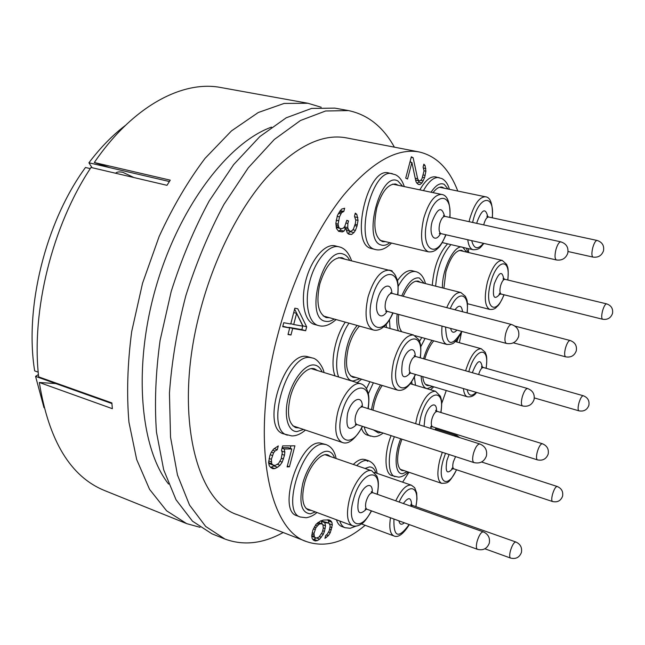 <?xml version="1.0" encoding="UTF-8"?>
<svg xmlns="http://www.w3.org/2000/svg" width="645" height="645" viewBox="0 0 645 645"><rect width="100%" height="100%" fill="white"/><g stroke="black" fill="none" stroke-linecap="round" stroke-linejoin="round"><path stroke-width="0.97" d="M92.025 167.692L88.921 162.782C100.427 147.592 112.609 135.119 125.461 125.38M38.434 374.552L35.564 376.374L111.908 403.552M44.005 407.696L35.564 376.374M88.921 162.782L169.377 181.527M109.94 167.676L94.315 162.524C133.007 105.716 183.035 80.012 221.074 87.567L307.955 103.265L284.147 103.426L258.306 112.496L231.499 130.879L205.037 158.38C188.001 180.971 172.699 207.005 159.138 236.489L142.553 283.211L131.693 331.586C127.468 363.764 126.549 393.95 128.935 422.144L136.675 459.514L149.567 489.353L166.603 510.808L186.663 523.627L200.031 527.312M94.315 162.524L170.256 180.165L166.982 185.325L91.018 167.458C52.237 225.637 31.105 311.011 38.668 376.89L111.867 402.923L112.351 408.68L39.321 382.485C48.754 440.777 70.571 476.824 104.772 490.627L186.663 523.627M321.218 107.255L307.955 103.265M55.809 383.582L39.321 382.485M271.553 127.113C228.386 142.472 179.068 206.763 155.953 287.089C132.733 367.384 140.223 448.065 168.563 484.056M224.871 539.018L211.971 533.826L192.484 521.176L176.029 499.754L163.685 469.794L156.469 432.126C154.413 403.657 155.606 373.124 160.073 340.528L171.199 291.476C181.487 259.032 194.153 228.862 209.19 200.974L233.659 164.604L259.83 136.579L286.235 117.793L311.575 108.433L334.811 108.118L348.494 110.585L325.564 110.996L300.489 120.494L274.302 139.481L248.285 167.781L223.896 204.473C208.875 232.603 196.193 263.007 185.833 295.7C177.181 328.877 171.723 361.369 169.441 393.176L170.538 437.221L177.48 475.034L189.525 505.059L205.682 526.457L224.871 539.018C243.488 545.888 262.926 543.719 283.195 532.512M394.377 147.157C383.195 126.888 367.9 114.697 348.494 110.585M419.266 151.978L346.373 137.869C321.944 133.297 295.192 146.697 266.127 178.076C238.376 209.738 213.398 259.435 199.829 312.253C173.295 412.816 195.725 501.915 237.61 514.799L306.818 541.695C268.28 530.311 249.841 439.68 277.673 335.198C291.951 280.373 316.8 228.443 343.6 195.153C371.625 162.161 396.844 147.769 419.266 151.978C436.56 156.042 449.396 169.071 457.789 191.049M446.251 390.523L441.688 403.56M408.938 472.261L402.617 482.162M365.159 525.296C344.672 542.405 325.225 547.863 306.818 541.695M468.464 248.664L468.601 252.558M461.651 331.635L459.385 342.721M421.749 337.512L419.54 341.374M411.615 381.727L412.236 384.299M391.08 435.633C383.969 453.62 384.493 473.664 391.781 475.55L398.578 477.147C401.65 477.05 404.891 475.341 408.285 472.035M447.566 243.818C438.842 253.541 433.746 267.385 432.279 285.332M367.819 461.369L365.094 459.562L362.812 459.232C359.902 459.345 356.733 461.078 353.307 464.432M336.432 519.765C337.553 523.313 339.286 525.538 341.632 526.449L344.986 527.707L350.211 528.271L355.838 526.191M369.908 381.727L366.457 388.661M361.547 428.449C362.837 432.021 364.699 434.222 367.15 435.053L373.697 436.705C376.68 436.802 379.816 435.585 383.122 433.045M416.09 271.73L412.187 270.747C407.551 269.812 402.625 273.149 397.409 280.744M386.137 324.411L386.532 327.539M449.42 189.316C447.953 184.091 445.445 180.511 441.898 178.576L435.585 176.875C430.384 176.141 425.152 180.471 419.863 189.864M336.101 458.506C334.755 451.315 331.441 446.679 326.152 444.607L319.944 442.97C299.344 440.616 276.923 510.703 296.781 515.678L300.336 517.016L306.19 517.733C310.269 517.064 313.849 515.315 316.945 512.501M345.309 322.137C334.924 336.892 329.893 363.619 335.061 375.906M404.302 186.59C402.303 180.503 399.32 176.545 395.361 174.706L388.693 172.949C367.545 166.257 349.542 243.842 370.996 248.43L375.382 249.526C380.534 250.889 385.904 248.736 391.515 243.06M323.951 372.512C323.79 369.037 318.154 358.596 312.269 357.967L307.02 356.516C283.8 350.783 260.249 428.578 283.655 433.875L291.742 435.907C296.144 436.02 300.715 434.077 305.456 430.078M339.689 246.995L335.174 245.866C325.233 243.165 311.398 258.967 305.891 280.204C300.256 301.4 304.537 321.879 314.478 324.443L319.509 325.814C324.524 326.926 330.055 324.838 336.101 319.565M456.628 341.971L458.41 337.803M392.426 271.859L392.015 270.795L389.233 270.279M281.502 450.299L282.284 452.79L281.131 459.047L278.535 463.481L275.133 465.464L272.851 464.916L271.706 463.699L271.384 459.296L273.528 452.927L275.012 451.008L277.302 449.718L278.293 445.913L273.536 449.122L271.222 452.33L269.892 455.531L268.562 462.538L269.223 465.674L270.715 467.504L272.843 468.681L274.802 468.601L277.56 467.246L279.978 465.295L282.228 462.126L284.501 455.241L284.84 452.129L284.227 449.017L291.79 448.936L287.098 466.891L289.436 466.803L294.918 445.824L282.647 445.888L281.502 450.299M413.131 157.759L411.333 156.791L405.721 178.125L407.535 179.02L411.889 162.484L415.832 181.132L416.581 182.809L418.516 184.422L420.048 184.526L422.032 182.906L424.579 177.673L425.902 171.183L425.071 165.491L423.854 164.177L423.088 167.071L424.047 170.869L421.919 178.931L420.774 180.318L419.427 180.955L418.734 180.608L417.646 178.754L413.131 157.759L411.179 157.372M319.654 539.164L323.298 534.27L324.443 531.391L325.523 525.812L324.798 522.635L328.942 523.176L330.2 525.715L329.264 530.698L327.184 534.229L325.677 535.535L324.943 538.341L328.337 535.673L330.272 532.697L332.328 524.885L331.877 522.248L330.732 520.781L329.023 519.91L323.508 520.055L320.484 520.991L315.994 524.329L312.801 530.303L311.712 535.995L312.22 538.672L313.446 540.131L315.228 540.945L317.3 540.623L319.654 539.164L316.622 537.995M306.665 326.87L297.788 308.778L294.854 308.173L290.742 323.983L283.744 322.718L282.712 326.709L289.718 327.934L288.009 334.513L290.968 335.005L292.677 328.45L305.666 330.724L306.665 326.87L302.86 325.781L294.612 309.1M336.472 228.459L338.641 231.329L342.342 231.926L343.987 231.112L345.688 228.249L347.292 232.966L348.856 234.208L351.581 234.474L353.936 232.571L355.435 230.37L356.999 226.153L358.048 220.372L356.83 214.39L355.306 213.1L354.484 216.252L355.782 220.203L355.379 223.493L353.484 228.983L352.138 230.563L350.533 231.361L349.679 231.055L348.284 229.177L347.752 227.604L347.881 223.484L348.542 220.953L346.808 220.3L344.712 226.508L343.342 228.104L341.245 228.749L339.48 228.12L338.754 227.169L338.093 224.113L339.488 216.873L341.56 212.705L343.825 211.455L344.664 208.246L341.511 209.141L337.424 215.39L335.851 223.307L336.472 228.459M424.757 359.112C427.014 351.299 430.013 345.212 433.762 340.842M429.618 385.581L427.377 385.549C424.853 384.702 423.313 381.719 422.765 376.599M404.157 470.64L401.916 470.528C397.199 467.843 396.369 459.869 399.424 446.606L401.9 439.148M443.905 288.259L445.905 271.747C450.315 257.387 455.523 250.228 461.522 250.26L463.505 251.365M372.947 410.164L374.382 403.069C376.245 396.224 378.849 390.354 382.219 385.468M403.214 296.297C408.1 285.525 413.131 280.47 418.307 281.123L420.548 282.373M401.843 331.772C399.053 328.482 397.989 322.702 398.65 314.421M433.021 192.637C436.222 188.445 439.253 186.607 442.131 187.115L444.429 188.276M311.398 510.429L308.471 510.106C302.57 506.833 301.247 497.964 304.505 483.5C308.753 466.456 321 451.96 328.087 454.999L330.538 456.587M355.984 377.502L353.081 377.349C346.413 373.866 344.841 363.982 348.381 347.695C350.936 338.423 354.629 331.224 359.475 326.096M385.629 241.665L382.646 241.698C374.882 237.836 372.939 226.524 376.809 207.771C381.735 191.742 388.016 183.825 395.651 184.027L398.36 185.341M299.022 427.917L295.716 427.611C288.525 423.846 286.711 413.735 290.266 397.272C294.572 379.937 306.843 365.949 314.631 368.875L317.477 370.528M329.506 317.727L326.177 317.574C318.098 313.567 315.969 302.392 319.783 284.042C325.483 265.998 332.876 257.21 341.979 257.678L344.954 259.209M457.265 340.987L456.12 340.673M392.015 270.795L389.153 270.086M289.436 466.803L287.315 466.045M290.258 448.404L290.927 445.848M291.79 448.936L288.122 447.662L282.171 447.711M284.227 449.017L282.034 448.251M284.84 452.129L281.736 451.04M284.501 455.241L282.171 454.427M283.526 458.99L281.349 458.216M282.228 462.126L280.091 461.369M279.978 465.295L277.342 464.36M277.56 467.246L273.859 465.924L274.407 465.497M274.802 468.601L271.094 467.27L273.859 465.924M270.537 467.294L271.094 467.27M277.302 449.718L274.181 448.622M275.012 451.008L272.754 450.218M273.528 452.927L271.343 452.161M272.375 455.483L270.231 454.725M271.384 459.296L269.126 458.498M271.214 461.828L268.731 460.941M271.706 463.699L268.578 462.586M272.851 464.916L268.683 463.118M274.157 465.505L269.134 463.594M417.646 178.754L415.227 178.254M410.607 162.234L410.284 160.774M418.734 180.608L415.582 179.955M419.427 180.955L415.614 180.1M425.071 165.491L423.588 165.193M425.829 168.522L423.507 168.063M425.902 171.183L424.039 170.804M425.184 175.384L423.338 175.005M424.579 177.673L422.596 177.27M423.322 180.947L420.621 180.39M422.032 182.906L418.46 182.164L419.282 180.923M420.048 184.526L417.799 184.059M417.057 183.301L418.46 182.164M411.889 162.484L409.938 162.097M321.331 537.277L319.485 536.567M317.3 540.623L313.881 539.301L316.115 537.938M312.881 539.454L313.881 539.301M330.732 520.781L328.249 519.846M331.877 522.248L328.49 520.983L327.563 519.797M332.328 524.885L329.563 523.845M328.869 523.151L328.49 520.983M331.99 527.626L330.167 526.933M331.401 529.851L329.659 529.198M330.272 532.697L328.603 532.069M328.337 535.673L326.386 534.923M326.297 537.591L325.241 537.188M327.886 522.773L322.194 521.241L325.612 522.531M324.798 522.635L321.379 521.345L322.194 521.241M325.523 525.812L322.847 524.796M321.96 523.845L321.379 521.345M325.185 528.577L323.314 527.868M324.443 531.391L322.669 530.714M323.298 534.27L321.597 533.625M321.379 523.627L318.114 522.394L322.46 524.03L322.976 525.062L323.306 528.295L322.266 532.254L319.017 537.083L316.397 538.035L315.3 537.656L314.349 536.696L313.994 533.447L315.921 527.658L318.751 524.522L320.146 523.788L322.46 524.03M315.3 537.656L311.753 536.221M314.349 536.696L311.745 535.697M313.962 535.108L311.914 534.318M313.994 533.447L312.164 532.746M315.05 529.44L313.406 528.811M315.921 527.658L314.22 527.013M317.211 525.828L315.445 525.159M318.751 524.522L316.655 523.732M320.146 523.788L317.63 522.837M305.666 330.724L301.852 329.627L302.755 326.16M292.677 328.45L288.815 327.338L301.852 329.627M290.968 335.005L288.097 334.158M289.718 327.934L282.816 326.281M296.595 313.373L302.876 326.185L293.701 324.516L296.595 313.373L293.709 312.559M293.701 324.516L290.822 323.693M343.825 211.455L340.205 210.625M342.777 211.754L339.867 211.092M341.56 212.705L339.125 212.141M340.778 213.817L338.407 213.277M339.488 216.873L337.174 216.341M338.48 220.735L336.166 220.195M338.093 224.113L335.876 223.597M338.198 225.565L335.989 225.041M338.754 227.169L336.134 226.548M339.48 228.12L336.279 227.371M341.245 228.749L336.295 227.451M348.542 220.953L346.752 220.534M347.881 223.484L346.059 223.065M347.752 227.604L344.438 226.822M348.284 229.177L345.76 228.58M344.357 227.935L344.108 227.201M349.679 231.055L346.736 230.458L350.533 231.361M356.83 214.39L355.072 213.987M357.862 217.55L354.806 216.849M358.048 220.372L355.717 219.832M357.322 224.903L355.145 224.395M356.999 226.153L354.823 225.645M355.435 230.37L352.823 229.757M353.936 232.571L350.154 231.676L350.396 231.329M351.581 234.474L348.171 233.667M347.929 233.474L350.154 231.676M345.688 228.249L343.632 227.766M343.987 231.112L340.165 230.209L341.06 228.709M342.342 231.926L338.512 231.015L340.165 230.209M133.918 177.552L122.856 172.328C119.406 171.562 116.979 171.86 115.576 173.231M90.26 168.619L85.471 167.49C45.529 222.073 24.381 307.673 34.669 370.907L38.216 372.157M421.161 376.124C421.532 383.864 423.572 388.04 427.272 388.653L432.731 386.5M432.005 340.35C428.498 345.204 425.684 351.34 423.555 358.765M425.063 338.432L420.742 346.808M414.364 377.011L415.517 385.283M455.217 341.584L481.226 348.719C475.542 348.695 470.334 356.056 465.609 370.794M463.441 388.564C463.892 393.321 465.23 396.078 467.456 396.82C471.301 397.223 474.325 395.756 476.542 392.418M467.101 389.636C468.584 395.99 471.608 396.877 476.163 392.305M486.032 368.279C490.135 345.325 475.228 347.365 468.802 371.705M472.334 372.713C477.252 360.249 480.565 358.338 482.267 366.981M478.638 374.519L478.679 374.382C480.082 369.843 481.662 367.561 483.403 367.537L481.63 366.336L481.775 368.206M483.403 367.537L583.249 395.732C581.814 395.861 580.363 398.304 578.92 403.052C577.831 407.495 577.831 410.083 578.92 410.833C583.773 411.728 587.087 409.922 588.853 405.415M400.698 438.761C393.74 455.838 394.982 474.776 402.641 473.68L407.229 471.68M394.369 436.705C387.258 454.725 387.742 474.785 394.99 476.655M435.794 428.901L456.853 435.552L454.016 435.81M442.317 452.298L439.842 459.812C436.746 472.97 437.342 480.815 441.623 483.347C448.106 482.895 448.493 484.201 456.62 469.778M445.485 453.33L443.083 460.522C436.746 482.936 447.848 489.539 456.458 469.729M452.613 468.697C446.921 474.865 445.026 472.092 446.945 460.385L449.105 454.507M481.589 461.989L557.183 486.475C555.635 486.628 554.079 489.241 552.515 494.304C551.491 498.424 551.483 500.826 552.499 501.512L453.87 468.875C452.597 468.109 452.427 465.746 453.362 461.796L455.58 456.612M466.706 252.114L462.884 247.43C455.072 243.068 441.881 268.763 442.414 287.888M450.928 244.6C442.228 254.348 437.133 268.207 435.641 286.178M459.24 250.365L502.253 260.419C496.755 260.491 491.821 267.659 487.451 281.93C483.968 297.377 484.742 306.544 489.781 309.431C492.683 309.632 494.828 308.971 496.223 307.455C498.013 305.27 498.585 306.899 504.116 294.789M507.712 279.986C511.082 257.339 496.755 258.814 490.676 282.816C483.75 307.447 495.771 316.993 503.947 294.749M499.988 293.991C494.102 300.707 492.167 297.393 494.191 284.058C499.077 271.666 502.302 270.199 503.858 279.64M504.995 279.333L606.639 303.876C605.276 303.997 603.922 306.294 602.575 310.777C601.414 315.599 601.422 318.42 602.599 319.243L501.238 294.072C499.738 293.193 499.512 290.444 500.576 285.808C501.883 281.518 503.358 279.358 504.995 279.333L503.189 278.205L503.39 280.043M365.094 459.562L368.456 460.707L366.183 460.377C363.288 460.498 360.128 462.239 356.709 465.609M375.842 472.938C374.584 468.899 372.423 466.907 369.359 466.948L365.022 468.464M339.81 521.023C340.923 524.578 342.648 526.804 344.986 527.707M374.519 472.479L411.429 485.201C406.552 484.306 401.327 489.515 395.74 500.826M390.467 517.758C388.967 527.997 390.12 534.06 393.926 535.955C398.15 537.93 403.294 534.149 409.341 524.611M393.926 519.015C393.442 537.253 398.513 539.091 409.124 524.53M415.783 506.607C420.467 485.862 408.414 481.646 399.134 502.036M403.351 503.527C408.478 496.658 411.244 497.142 411.647 504.979M404.359 522.797C401.496 525.207 399.674 524.546 398.908 520.821M410.647 506.107L412.558 505.462L410.93 504.245L411.018 505.825M412.558 505.462L515.855 541.994C514.025 542.155 512.219 545.065 510.445 550.717C509.413 554.885 509.445 557.328 510.534 558.054C515.782 559.336 519.402 557.498 521.394 552.531M373.407 429.884L378.365 432.932L381.106 432.392M380.558 384.96C376.083 392.225 373.068 400.472 371.496 409.712M373.374 382.783L368.303 393.821M364.24 426.901C365.409 432.029 367.513 435.117 370.544 436.173M410.204 383.694L435.536 391.265C428.627 391.184 422.507 399.561 417.178 416.388L415.67 423.684M440.769 412.469C445.639 386.992 427.514 390.152 420.677 417.194L419.177 424.789M435.093 429.82L436.028 427.901M424.063 426.337L424.99 417.404C428.127 404.786 436.963 400.118 436.504 411.01M431.69 426.676L430.425 428.344M437.391 411.429L542.332 443.728C540.615 443.857 538.938 446.566 537.293 451.871C536.188 456.418 536.237 459.087 537.438 459.877L432.658 426.837C431.142 425.966 430.892 423.354 431.908 418.992C433.496 413.945 435.327 411.421 437.391 411.429L435.738 410.309L435.899 411.808M424.168 283.284L419.387 277.995C413.316 276.963 407.438 282.937 401.754 295.918M397.159 314.026C396.425 320.92 396.82 326.515 398.352 330.804M425.482 283.615C423.757 277.092 420.717 273.158 416.364 271.803L415.662 271.61C409.978 270.65 404.149 275.552 398.191 286.315M389.475 319.912L390.031 328.507M415.735 281.156L460.861 292.532C456.152 291.975 451.444 297.006 446.727 307.625M442.019 326.096C441.172 336.714 442.809 342.842 446.921 344.478C450.911 344.519 453.435 343.769 454.491 342.229C456.757 339.399 455.636 343.075 461.981 331.466M445.59 327.055C446.404 345.962 451.79 347.405 461.756 331.409M467.012 312.906C469.762 293.177 458.224 289.347 450.275 308.552M454.975 309.777C459.119 304.456 461.643 305.117 462.546 311.745M456.942 330.111C453.806 333.441 451.702 332.876 450.637 328.418M570.148 340.504C568.543 340.608 566.995 343.132 565.496 348.074C564.294 353.057 564.359 355.984 565.681 356.846C570.873 357.709 574.405 355.717 576.267 350.88C577.106 345.776 575.066 342.318 570.148 340.504L514.968 326.12M448.09 189.041L444.187 184.325C440.132 182.511 435.762 185.147 431.078 192.226M439.116 177.593C433.948 176.859 428.723 181.205 423.451 190.622M439.543 187.268L485.419 196.781C479.445 196.814 474.236 204.151 469.778 218.8L469.076 221.67M467.754 239.738C468.52 245.64 470.326 248.978 473.156 249.752C480.138 249.712 480.799 246.898 483.863 243.415M492.2 217.792C495.086 194 479.574 194.645 473.253 219.808L472.616 222.444M471.713 240.641C473.922 249.083 477.84 249.97 483.46 243.318M476.76 223.355L477.171 221.662C482.017 209.173 485.556 207.513 487.781 216.696M483.742 224.895L484.032 223.662C485.363 219.26 486.927 217.051 488.708 217.034L486.959 216.051L487.225 217.542M488.708 217.034L597.101 240.456C595.617 240.553 594.19 242.915 592.803 247.527C591.529 252.953 591.602 256.146 593.021 257.097C598.157 257.75 601.648 255.678 603.478 250.873M326.152 444.607L323.524 444.187C303.005 441.865 280.559 512.082 300.336 517.016M334.553 457.974C333.005 453.548 330.442 451.315 326.878 451.266C318.727 451.186 307.189 466.375 302.731 483.613C298.788 502.89 301.352 512.952 310.439 513.823L315.405 511.92M325.161 454.741L371.77 470.794C365.288 467.964 353.662 482.605 349.38 499.569C346.067 513.952 347.115 522.684 352.509 525.756C355.548 526.643 358.572 525.989 361.579 523.796C363.619 523.039 366.957 518.741 371.576 510.904M377.115 494.231C383.517 465.464 360.91 469.882 353.242 500.351C346.155 525.514 360.716 532.673 371.327 510.816M366.425 509.099C359.209 516.056 356.572 512.969 358.507 499.827C362.014 485.556 373.116 479.888 372.246 492.441M372.818 492.707L483.299 531.851C481.146 531.964 479.09 535.108 477.139 541.268C476.034 545.807 476.131 548.484 477.429 549.314L367.029 509.26C365.417 508.333 365.118 505.704 366.126 501.375C368.021 495.529 370.254 492.635 372.818 492.707L371.335 491.659L371.464 492.82M357.185 325.459C342.761 342.06 340.278 381.211 353.25 380.953L360.039 378.728M348.985 323.169C338.617 337.956 333.562 364.723 338.69 377.019M383.767 326.773L413.51 334.997C405.882 334.795 399.311 343.422 393.805 360.861C390.201 377.059 391.442 386.815 397.53 390.112C400.601 390.797 403.552 389.983 406.39 387.677C408.39 385.936 411.018 383.831 415.565 374.479M420.137 357.79C424.612 330.974 404.721 333.255 397.586 361.789C390.064 388.596 405.366 398.03 415.316 374.406M410.365 373.012C403.085 380.381 400.44 376.874 402.424 362.498C405.705 349.155 415.34 344.761 415.203 356.314M415.783 356.54L527.658 388.54C525.756 388.629 523.95 391.434 522.248 396.949C521.031 402.045 521.152 405.052 522.611 405.971L410.97 373.124C409.156 372.133 408.793 369.198 409.889 364.328C411.534 359.088 413.493 356.492 415.783 356.54L414.251 355.597L414.445 356.733M392.442 173.723C371.391 167.039 353.331 244.761 374.697 249.325L375.382 249.526M402.641 186.236L397.909 180.995C380.373 170.554 362.095 240.375 381.098 244.971C383.839 245.882 386.766 245.116 389.87 242.673M392.636 184.131L441.607 194.443C434.577 194.363 428.611 202.312 423.717 218.292C419.75 236.949 421.306 248.131 428.385 251.824C431.997 252.251 435.182 251.042 437.947 248.204C439.938 246.842 442.623 242.367 446.001 234.78M449.742 217.413C452.629 191.509 434.359 191.936 427.546 219.389C419.371 248.72 436.214 261.185 445.727 234.716M440.551 233.579C434.819 244.133 428.312 235.111 432.198 221.404C437.649 207.763 441.769 206.037 444.566 216.228M445.098 216.397L560.86 241.859C559.102 241.939 557.465 244.503 555.942 249.559C554.579 255.436 554.748 258.903 556.45 259.967L441.099 233.659C438.987 232.539 438.535 229.177 439.745 223.573C441.212 218.768 442.994 216.373 445.098 216.397L443.534 215.567L443.784 216.639M312.269 357.967L310.793 357.653C287.67 351.944 264.087 429.893 287.396 435.149M322.089 371.939C320.331 367.795 317.743 365.473 314.325 364.981C305.504 363.667 293.072 378.744 288.347 397.143C283.486 415.533 287.767 431.658 296.918 431.586L303.601 429.457M311.325 368.65L360.845 383.791C353.694 381.066 342.035 395.208 337.698 412.478C334.062 428.877 335.537 438.85 342.132 442.397C348.179 444.937 355.008 439.6 362.619 426.377M367.948 408.583C373.439 379.083 349.63 381.977 341.818 413.413C334.013 441.245 351.154 450.452 362.313 426.272M356.733 424.466C348.639 432.069 345.567 428.474 347.526 413.687C351.106 398.949 362.675 393.91 362.361 406.81M362.571 406.882L479.84 443.978C477.534 444.034 475.413 447.17 473.462 453.379C472.229 458.563 472.414 461.643 474.019 462.61L356.943 424.531C354.968 423.459 354.54 420.451 355.645 415.525C357.532 409.648 359.837 406.769 362.571 406.882L361.224 406.06L361.394 406.898M349.687 260.387C348.074 257.081 345.946 254.985 343.301 254.122C322.887 245.648 303.755 319.154 325.733 321.339C328.41 321.831 331.232 321.065 334.199 319.033M351.614 260.87C348.913 253.162 345.043 248.567 339.988 247.075L339.02 246.809C329.119 244.116 315.316 259.959 309.793 281.236C304.142 302.473 308.375 322.976 318.275 325.523M338.625 257.621L389.177 270.271C380.768 269.965 373.737 278.817 368.093 296.829C364.183 315.107 365.925 326.152 373.318 329.966C375.745 330.716 378.51 330.184 381.614 328.378C384.855 325.814 387.322 324.846 393.111 312.938M397.594 294.838C401.456 266.595 379.631 267.812 372.197 297.901C363.917 327.579 382.179 339.068 392.797 312.849M387.089 311.301C380.784 321.686 373.713 313.156 377.647 299.28C381.066 285.195 391.547 281.123 391.87 293.338M392.039 293.386L511.606 324.516C509.486 324.572 507.55 327.458 505.801 333.175C504.454 338.947 504.68 342.374 506.478 343.446L387.258 311.358C385.049 310.205 384.541 306.883 385.734 301.384C387.419 295.974 389.524 293.306 392.039 293.386L390.677 292.645L390.878 293.451M430.497 389.757L433.803 386.823M425.482 384.347L467.456 396.82M486.201 368.327C487.58 354.444 486.032 355.411 485.225 352.283L481.226 348.719M534.326 397.933L578.92 410.833M588.853 405.391C589.635 400.706 587.764 397.489 583.249 395.732M400.061 469.246L441.623 483.347M459.732 437.616L456.853 435.552M453.87 468.875L451.726 468.875L452.895 467.383M552.499 501.512C557.393 502.592 560.747 500.843 562.561 496.271M562.577 496.207C563.359 491.595 561.553 488.346 557.183 486.475M467.81 252.372L466.432 248.196M467.448 303.706L489.781 309.431M507.881 280.027C508.841 266.2 507.438 267.53 506.696 264.442L502.253 260.419M501.238 294.072L499.101 294.233L500.165 292.701M602.599 319.243C607.453 319.96 610.742 318.074 612.476 313.575M612.484 313.559C613.266 308.745 611.323 305.52 606.639 303.876M377.083 473.357C376.237 466.948 373.358 462.731 368.456 460.707M361.418 523.909L393.926 535.955M415.977 506.672L416.993 498.891L416.67 492.917L414.671 487.693L411.429 485.201M484.879 548.782L510.534 558.054M521.418 552.426C522.24 547.549 520.394 544.074 515.855 541.994M435.31 429.893L436.23 427.957M440.97 412.534C442.486 400.319 441.14 399.045 440.358 396.175L435.536 391.265M432.658 426.837L430.666 426.821L431.634 425.676M537.438 459.877C542.663 460.949 546.234 459.047 548.161 454.161M548.177 454.104C549.008 449.138 547.057 445.679 542.332 443.728M415.195 335.698L446.921 344.478M467.222 312.962C468.068 298.651 466.577 300.07 465.505 296.442L460.861 292.532M513.347 342.817L565.681 356.846M442.244 242.584L473.156 249.752M492.409 217.833C492.901 204.199 490.563 197.177 485.419 196.781M568.06 251.526L593.021 257.097M603.494 250.824C604.333 245.576 602.196 242.117 597.101 240.456M306.044 508.429L352.509 525.756M377.365 494.32C379.341 481.952 377.954 479.38 376.914 476.091L371.77 470.794M367.029 509.26L365.223 509.123L366.054 508.3M477.429 549.314C483.145 550.709 487.088 548.693 489.257 543.251M489.289 543.138C490.184 537.849 488.184 534.084 483.299 531.851M357.177 382.67L361.603 379.204M350.574 375.858L397.53 390.112M420.387 357.854C421.645 343.293 419.984 343.503 418.815 339.697L413.51 334.997M410.97 373.124L409.172 373.1L409.946 372.254M522.611 405.971C528.191 407.011 531.996 404.923 534.028 399.69M534.036 399.658C534.931 394.264 532.802 390.564 527.658 388.54M379.978 240.327L428.385 251.824M450.008 217.478C450.347 202.796 447.549 195.121 441.607 194.443M441.099 233.659L439.334 233.74L440.035 232.885M556.45 259.967C562.005 260.685 565.778 258.443 567.769 253.219M567.777 253.171C568.688 247.454 566.375 243.681 560.86 241.859M292.894 425.861L342.132 442.397M368.255 408.68C369.795 395.385 368.231 393.442 366.908 389.532C365.28 386.371 363.264 384.46 360.845 383.791M356.943 424.531L355.371 424.418L355.992 423.829M474.019 462.61C480.049 463.892 484.185 461.691 486.419 455.983M486.443 455.902C487.394 450.21 485.185 446.235 479.84 443.978M323.242 315.969L373.318 329.966M397.909 294.918C398.723 279.551 396.989 279.898 395.482 275.528C393.7 272.561 391.604 270.811 389.177 270.271M387.258 311.358L385.71 311.325L386.282 310.729M506.478 343.446C512.436 344.43 516.484 342.116 518.628 336.513M518.628 336.505C519.596 330.603 517.258 326.604 511.606 324.516"/></g></svg>
